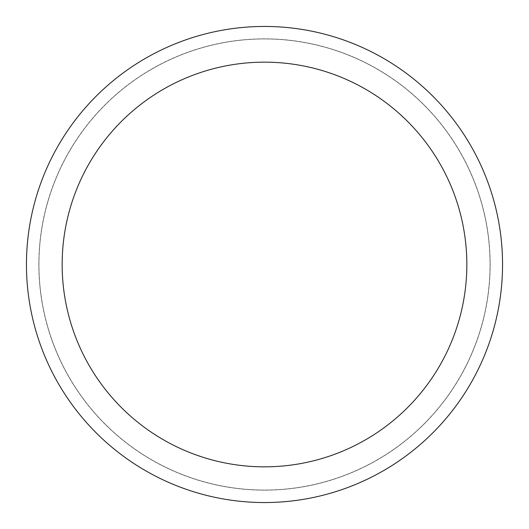 <?xml version="1.0" encoding="UTF-8"?>
<svg xmlns="http://www.w3.org/2000/svg" width="529" height="529" viewBox="0 0 529 529"><rect width="100%" height="100%" fill="white"/><g stroke="black" fill="none" stroke-linecap="round" stroke-linejoin="round"><path stroke-width="0.4" stroke-dasharray="2.65 1.98" d="M264.5 38.948A225.552 225.552 0 0 1 490.052 264.5A225.552 225.552 0 0 1 264.5 490.052A225.552 225.552 0 0 1 38.948 264.5A225.552 225.552 0 0 1 264.5 38.948A225.552 225.552 0 0 1 490.052 264.5A225.552 225.552 0 0 1 264.5 490.052A225.552 225.552 0 0 1 38.948 264.5A225.552 225.552 0 0 1 264.5 38.948M264.5 38.888A225.612 225.612 0 0 1 490.112 264.5A225.612 225.612 0 0 1 264.5 490.112A225.612 225.612 0 0 1 38.888 264.5A225.612 225.612 0 0 1 264.5 38.888M264.5 26.45A238.05 238.05 0 0 1 502.55 264.5A238.05 238.05 0 0 1 264.5 502.55A238.05 238.05 0 0 1 26.45 264.5A238.05 238.05 0 0 1 264.5 26.45M38.948 264.5A225.552 225.552 0 0 1 264.5 38.948A225.552 225.552 0 0 1 490.052 264.5A225.552 225.552 0 0 1 264.5 490.052A225.552 225.552 0 0 1 38.948 264.5M38.829 264.5A225.671 225.671 0 0 1 264.5 38.829A225.671 225.671 0 0 1 490.171 264.5A225.671 225.671 0 0 1 264.5 490.171A225.671 225.671 0 0 1 38.829 264.5"/><path stroke-width="0.79" d="M264.5 26.45A238.05 238.05 0 0 1 502.55 264.5A238.05 238.05 0 0 1 264.5 502.55A238.05 238.05 0 0 1 26.45 264.5A238.05 238.05 0 0 1 264.5 26.45M264.5 62.157A202.343 202.343 0 0 1 466.843 264.5A202.343 202.343 0 0 1 264.5 466.843A202.343 202.343 0 0 1 62.157 264.5A202.343 202.343 0 0 1 264.5 62.157"/></g></svg>
